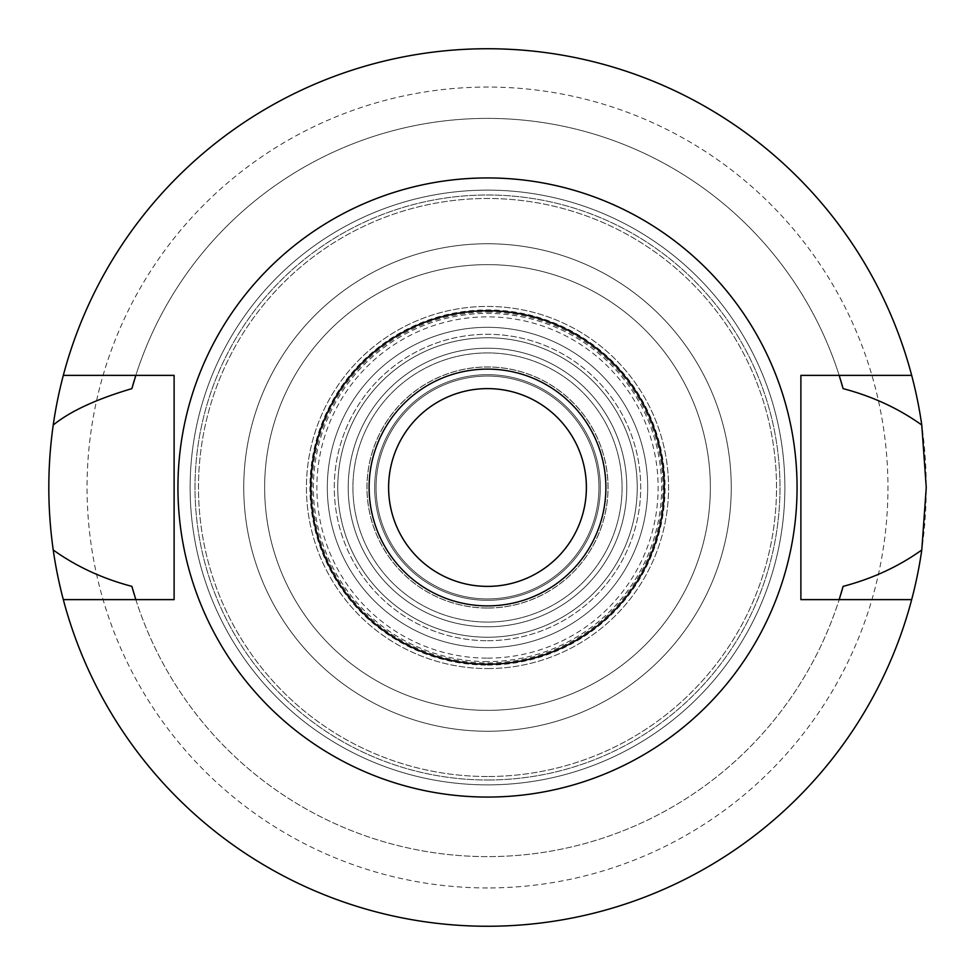 <?xml version="1.0" encoding="UTF-8"?>
<svg xmlns="http://www.w3.org/2000/svg" width="975" height="975" viewBox="0 0 975 975"><rect width="100%" height="100%" fill="white"/><g stroke="black" fill="none" stroke-linecap="round" stroke-linejoin="round"><path stroke-width="0.73" stroke-dasharray="4.88 3.66" d="M487.5 797.062A309.562 309.562 0 0 0 797.062 487.5A309.562 309.562 0 0 0 487.5 177.938A309.562 309.562 0 0 0 177.938 487.5A309.562 309.562 0 0 0 487.5 797.062M63.314 599.625A438.75 438.75 0 0 0 487.5 926.25A438.75 438.75 0 0 1 63.314 599.625L174.111 599.625L174.111 375.375L135.83 375.375A369.111 369.111 0 0 1 839.17 375.375L839.17 375.375A369.111 369.111 0 0 0 135.83 375.375L63.314 375.375A438.75 438.75 0 0 1 487.5 48.75A438.75 438.75 0 0 0 63.314 375.375M134.197 594.348A369.111 369.111 0 0 0 135.306 597.943M135.83 599.625A369.111 369.111 0 0 0 839.17 599.625A369.111 369.111 0 0 1 135.83 599.625M839.694 597.943A369.111 369.111 0 0 0 840.803 594.348M911.686 375.375A438.75 438.75 0 0 0 487.5 48.75A438.75 438.75 0 0 1 911.686 375.375L800.889 375.375L800.889 599.625L911.686 599.625A438.75 438.75 0 0 1 487.5 926.25A438.75 438.75 0 0 0 911.686 599.625M840.803 380.652A369.111 369.111 0 0 0 839.694 377.057M135.306 377.057A369.111 369.111 0 0 0 134.197 380.652M487.5 926.25A438.75 438.75 0 0 0 926.25 487.5A438.75 438.75 0 0 0 487.5 48.75A438.75 438.75 0 0 0 48.75 487.5A438.75 438.75 0 0 0 487.5 926.25M487.5 887.945A400.445 400.445 0 0 1 87.055 487.5A400.445 400.445 0 0 1 487.5 87.055A400.445 400.445 0 0 1 887.945 487.5A400.445 400.445 0 0 1 487.5 887.945M487.5 776.514A289.014 289.014 0 0 1 198.486 487.5A289.014 289.014 0 0 1 487.5 198.486A289.014 289.014 0 0 1 776.514 487.5A289.014 289.014 0 0 1 487.5 776.514A289.014 289.014 0 0 0 776.514 487.5A289.014 289.014 0 0 0 487.5 198.486A289.014 289.014 0 0 0 198.486 487.5A289.014 289.014 0 0 0 487.5 776.514M487.5 731.25A243.75 243.75 0 0 1 243.75 487.5A243.75 243.75 0 0 1 487.5 243.75A243.75 243.75 0 0 1 731.25 487.5A243.75 243.75 0 0 1 487.5 731.25A243.75 243.75 0 0 0 731.25 487.5A243.75 243.75 0 0 0 487.5 243.75A243.75 243.75 0 0 0 243.75 487.5A243.75 243.75 0 0 0 487.5 731.25A243.75 243.75 0 0 0 731.25 487.5A243.75 243.75 0 0 0 487.5 243.75A243.75 243.75 0 0 1 731.25 487.5A243.75 243.75 0 0 1 487.5 731.25A243.75 243.75 0 0 1 243.75 487.5A243.75 243.75 0 0 1 487.5 243.75A243.75 243.75 0 0 0 243.75 487.5A243.75 243.75 0 0 0 487.5 731.25M487.5 710.361A222.861 222.861 0 0 1 264.639 487.5A222.861 222.861 0 0 1 487.5 264.639A222.861 222.861 0 0 1 710.361 487.5A222.861 222.861 0 0 1 487.5 710.361A222.861 222.861 0 0 0 710.361 487.5A222.861 222.861 0 0 0 487.5 264.639A222.861 222.861 0 0 0 264.639 487.5A222.861 222.861 0 0 0 487.5 710.361A222.861 222.861 0 0 0 710.361 487.5A222.861 222.861 0 0 0 487.5 264.639A222.861 222.861 0 0 0 264.639 487.5A222.861 222.861 0 0 0 487.5 710.361A222.861 222.861 0 0 1 264.639 487.5A222.861 222.861 0 0 1 487.5 264.639A222.861 222.861 0 0 1 710.361 487.5A222.861 222.861 0 0 1 487.5 710.361M487.5 661.611A174.111 174.111 0 0 1 313.389 487.5A174.111 174.111 0 0 1 487.5 313.389A174.111 174.111 0 0 1 661.611 487.5A174.111 174.111 0 0 1 487.5 661.611M487.5 352.926A134.574 134.574 0 0 0 352.926 487.5A134.574 134.574 0 0 0 487.5 622.074A134.574 134.574 0 0 0 622.074 487.5A134.574 134.574 0 0 0 487.5 352.926A134.574 134.574 0 0 1 622.074 487.5A134.574 134.574 0 0 1 487.5 622.074A134.574 134.574 0 0 1 352.926 487.5A134.574 134.574 0 0 1 487.5 352.926M487.5 626.791A139.291 139.291 0 0 1 348.209 487.5A139.291 139.291 0 0 1 487.5 348.209A139.291 139.291 0 0 1 626.791 487.5A139.291 139.291 0 0 1 487.5 626.791A139.291 139.291 0 0 0 626.791 487.5A139.291 139.291 0 0 0 487.5 348.209A139.291 139.291 0 0 0 348.209 487.5A139.291 139.291 0 0 0 487.5 626.791M487.5 607.986A120.486 120.486 0 0 1 367.014 487.5A120.486 120.486 0 0 1 487.5 367.014A120.486 120.486 0 0 1 607.986 487.5A120.486 120.486 0 0 1 487.5 607.986M487.5 608.047A120.547 120.547 0 0 0 608.047 487.5A120.547 120.547 0 0 0 487.5 366.953A120.547 120.547 0 0 0 366.953 487.5A120.547 120.547 0 0 0 487.5 608.047A120.547 120.547 0 0 0 608.047 487.5A120.547 120.547 0 0 0 487.5 366.953A120.547 120.547 0 0 0 366.953 487.5A120.547 120.547 0 0 0 487.5 608.047M487.5 586.389A98.889 98.889 0 0 1 388.611 487.5A98.889 98.889 0 0 1 487.5 388.611A98.889 98.889 0 0 1 586.389 487.5A98.889 98.889 0 0 1 487.5 586.389M487.5 605.889A118.389 118.389 0 0 1 369.111 487.5A118.389 118.389 0 0 1 487.5 369.111A118.389 118.389 0 0 1 605.889 487.5A118.389 118.389 0 0 1 487.5 605.889M487.5 665.084A177.584 177.584 0 0 0 665.084 487.5A177.584 177.584 0 0 0 487.5 309.916A177.584 177.584 0 0 0 309.916 487.5A177.584 177.584 0 0 0 487.5 665.084M487.5 600.32A112.82 112.82 0 0 0 600.32 487.5A112.82 112.82 0 0 0 487.5 374.68A112.82 112.82 0 0 0 374.68 487.5A112.82 112.82 0 0 0 487.5 600.32A112.82 112.82 0 0 1 374.68 487.5A112.82 112.82 0 0 1 487.5 374.68A112.82 112.82 0 0 1 600.32 487.5A112.82 112.82 0 0 1 487.5 600.32M487.5 598.93A111.43 111.43 0 0 0 598.93 487.5A111.43 111.43 0 0 0 487.5 376.07A111.43 111.43 0 0 0 376.07 487.5A111.43 111.43 0 0 0 487.5 598.93A111.43 111.43 0 0 1 376.07 487.5A111.43 111.43 0 0 1 487.5 376.07A111.43 111.43 0 0 1 598.93 487.5A111.43 111.43 0 0 1 487.5 598.93M487.5 637.236A149.736 149.736 0 0 0 637.236 487.5A149.736 149.736 0 0 0 487.5 337.764A149.736 149.736 0 0 0 337.764 487.5A149.736 149.736 0 0 0 487.5 637.236A149.736 149.736 0 0 0 637.236 487.5A149.736 149.736 0 0 0 487.5 337.764A149.736 149.736 0 0 0 337.764 487.5A149.736 149.736 0 0 0 487.5 637.236A149.736 149.736 0 0 1 337.764 487.5A149.736 149.736 0 0 1 487.5 337.764A149.736 149.736 0 0 1 637.236 487.5A149.736 149.736 0 0 1 487.5 637.236M487.5 312.037A175.463 175.463 0 0 1 662.963 487.5A175.463 175.463 0 0 1 487.5 662.963A175.463 175.463 0 0 1 312.037 487.5A175.463 175.463 0 0 1 487.5 312.037M487.5 640.709A153.209 153.209 0 0 0 640.709 487.5A153.209 153.209 0 0 0 487.5 334.291A153.209 153.209 0 0 0 334.291 487.5A153.209 153.209 0 0 0 487.5 640.709A153.209 153.209 0 0 1 334.291 487.5A153.209 153.209 0 0 1 487.5 334.291A153.209 153.209 0 0 1 640.709 487.5A153.209 153.209 0 0 1 487.5 640.709M487.5 647.68A160.18 160.18 0 0 0 647.68 487.5A160.18 160.18 0 0 0 487.5 327.32A160.18 160.18 0 0 0 327.32 487.5A160.18 160.18 0 0 0 487.5 647.68A160.18 160.18 0 0 1 327.32 487.5A160.18 160.18 0 0 1 487.5 327.32A160.18 160.18 0 0 1 647.68 487.5A160.18 160.18 0 0 1 487.5 647.68M487.5 668.57A181.07 181.07 0 0 0 668.57 487.5A181.07 181.07 0 0 0 487.5 306.43A181.07 181.07 0 0 0 306.43 487.5A181.07 181.07 0 0 0 487.5 668.57A181.07 181.07 0 0 1 306.43 487.5A181.07 181.07 0 0 1 487.5 306.43A181.07 181.07 0 0 1 668.57 487.5A181.07 181.07 0 0 1 487.5 668.57M487.5 658.137A170.637 170.637 0 0 0 658.137 487.5A170.637 170.637 0 0 0 487.5 316.863A170.637 170.637 0 0 0 316.863 487.5A170.637 170.637 0 0 0 487.5 658.137M487.5 780A292.5 292.5 0 0 0 780 487.5A292.5 292.5 0 0 0 487.5 195A292.5 292.5 0 0 0 195 487.5A292.5 292.5 0 0 0 487.5 780A292.5 292.5 0 0 1 195 487.5A292.5 292.5 0 0 1 487.5 195A292.5 292.5 0 0 1 780 487.5A292.5 292.5 0 0 1 487.5 780M487.5 190.125A297.375 297.375 0 0 0 190.125 487.5A297.375 297.375 0 0 0 487.5 784.875A297.375 297.375 0 0 0 784.875 487.5A297.375 297.375 0 0 0 487.5 190.125A297.375 297.375 0 0 1 784.875 487.5A297.375 297.375 0 0 1 487.5 784.875A297.375 297.375 0 0 1 190.125 487.5A297.375 297.375 0 0 1 487.5 190.125"/><path stroke-width="1.46" d="M487.5 664.219A176.719 176.719 0 0 1 310.781 487.5A176.719 176.719 0 0 1 487.5 310.781A176.719 176.719 0 0 1 664.219 487.5A176.719 176.719 0 0 1 487.5 664.219M487.5 605.889A118.389 118.389 0 0 0 605.889 487.5A118.389 118.389 0 0 0 487.5 369.111A118.389 118.389 0 0 0 369.111 487.5A118.389 118.389 0 0 0 487.5 605.889M487.5 797.062A309.562 309.562 0 0 1 177.938 487.5A309.562 309.562 0 0 1 487.5 177.938A309.562 309.562 0 0 1 797.062 487.5A309.562 309.562 0 0 1 487.5 797.062M174.111 599.625L174.111 375.375L63.314 375.375A438.75 438.75 0 0 1 921.777 425.027L926.25 487.5L921.777 549.973A438.75 438.75 0 0 1 63.314 599.625L174.111 599.625M911.686 599.625L800.889 599.625L800.889 375.375L911.686 375.375M63.314 599.625A438.75 438.75 0 0 1 53.223 549.973C76.294 566.512 102.521 578.638 131.881 586.365L135.83 599.625A369.111 369.111 0 0 1 135.306 597.943M131.881 586.365A369.111 369.111 0 0 0 134.197 594.348M840.803 594.348A369.111 369.111 0 0 0 843.119 586.365L839.17 599.625A369.111 369.111 0 0 0 839.694 597.943M921.777 425.027C898.67 408.476 872.454 396.35 843.119 388.635L839.17 375.375A369.111 369.111 0 0 1 839.694 377.057M843.119 388.635A369.111 369.111 0 0 0 840.803 380.652M134.197 380.652A369.111 369.111 0 0 0 131.881 388.635L135.83 375.375A369.111 369.111 0 0 0 135.306 377.057M53.223 549.973C47.348 508.316 47.348 466.659 53.223 425.027C70.237 411.231 96.452 399.104 131.881 388.635M921.777 549.973C898.743 566.487 872.527 578.614 843.119 586.365M53.223 425.027A438.75 438.75 0 0 1 63.314 375.375M487.5 388.611A98.889 98.889 0 0 0 388.611 487.5A98.889 98.889 0 0 0 487.5 586.389A98.889 98.889 0 0 0 586.389 487.5A98.889 98.889 0 0 0 487.5 388.611"/></g></svg>
